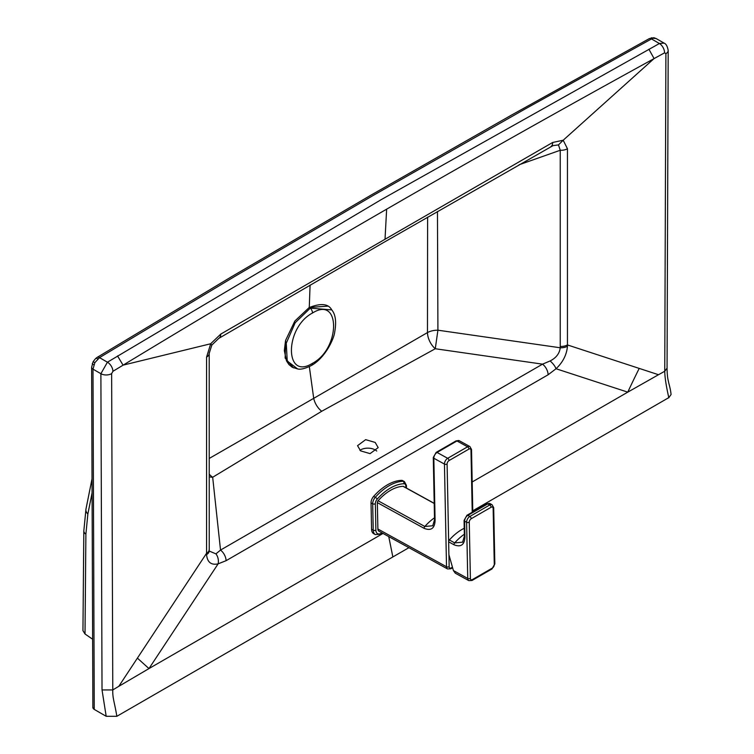 <?xml version="1.0" encoding="UTF-8"?>
<svg xmlns="http://www.w3.org/2000/svg" width="754" height="754" viewBox="0 0 754 754"><rect width="100%" height="100%" fill="white"/><g stroke="black" fill="none" stroke-linecap="round" stroke-linejoin="round"><path stroke-width="1.13" d="M378.084 500.76L424.841 526.481L432.749 525.755L434.54 519.713A1.876 1.056 178.8 0 0 435.086 520.439C434.728 528.46 431.062 531.089 424.097 528.328L377.339 502.616A1.876 1.112 -61.2 0 1 378.084 500.76A42.224 24.948 -61.2 0 1 403.079 486.33A1.876 1.112 -61.2 0 1 403.456 486.415A1.876 1.112 -61.2 0 1 403.729 486.688M448.639 541.834A1.876 1.112 -61.2 0 1 449.384 539.977L454.69 542.899L462.598 542.173L464.379 536.132A1.876 1.056 -1.2 0 0 464.935 536.857C464.558 544.878 460.901 547.508 453.946 544.746L448.639 541.834L448.894 554.652L453.399 570.542L467.744 578.431L466.603 522.249L464.615 521.155L464.935 536.857M449.384 539.977A42.224 24.948 -61.2 0 1 461.816 529.562A42.224 24.948 -61.2 0 1 464.228 528.281M452.607 567.762L450.817 568.789L447.574 568.95L378.932 531.193A4.694 2.771 -61.2 0 1 377.877 528.997L377.339 502.616M472.428 579.572L492.334 568.082A2.818 1.659 118.8 0 0 494.275 564.605L493.144 508.432A2.818 1.659 118.8 0 0 491.108 507.254L471.203 518.743A2.818 1.659 118.8 0 0 469.261 522.22L470.392 578.393A2.818 1.659 118.8 0 0 472.428 579.572A1.876 1.084 -120 0 1 472.042 580.467L468.799 580.627L455.312 573.21L453.399 570.542M405.897 487.763L405.869 486.141A4.694 2.771 118.8 0 0 403.871 483.738A45.033 26.607 118.8 0 0 377.207 499.129A4.694 2.771 118.8 0 0 375.351 503.757L375.878 530.147A7.502 4.439 118.8 0 0 381.317 533.285A1.876 1.084 -120 0 1 380.93 534.181L375.341 534.577L373.682 533.662A9.378 5.542 -61.2 0 1 371.571 529.27L371.034 502.89A6.569 3.883 -61.2 0 1 373.635 496.405A46.908 27.719 -61.2 0 1 401.411 480.364A6.569 3.883 -61.2 0 1 402.73 480.666L404.389 481.57A6.569 3.883 -61.2 0 0 403.07 481.278L401.411 480.364M327.717 306.152L309.263 307.453A4.43 2.564 -120 0 1 309.253 307.604A4.43 2.564 -120 0 0 309.263 307.453L309.253 307.604A1.876 1.084 60 0 1 310.299 308.122L295.172 322.769L286.266 343.202L287.236 361.034L297.66 368.951C300.695 369.714 305.323 368.546 311.534 365.445C326.039 357.198 334.239 337.717 334.691 332.137C336.529 321.835 335.549 314.418 331.751 309.903L310.299 308.122A4.694 2.705 60 0 1 312.505 313.014C284.39 327.726 284.437 381.053 312.505 363.296C340.619 348.584 340.582 295.257 312.505 313.014M375.172 442.428L365.662 439.657L357.547 445.661L360.572 450.854L370.073 453.625L378.188 447.612L375.172 442.428M376.717 451.043A10.32 5.957 0 0 0 375.172 449.902A10.32 5.957 0 0 0 359.922 450.308M548.12 374.766A9.397 5.429 -120 0 0 542.55 364.154L550.1 360.949C556.132 357.914 559.515 353.522 560.241 347.773A9.397 5.429 -0.1 0 0 567.46 346.256C566.706 354.776 562.899 362.269 556.047 368.744L548.12 374.766L226.096 560.684A9.397 5.429 -120 0 0 220.526 550.071L215.946 553.87L209.197 551.042M383.032 533.446L148.981 668.572L218.113 563.851L226.096 560.684M472.183 481.976L627.771 392.146L556.047 368.744A9.397 3.506 -134 0 0 550.1 360.949M437.461 211.497L437.914 330.195L435.275 348.744L321.713 411.269A14.1 8.143 60 0 1 313.711 398.338L427.471 332.58A14.1 8.105 177.3 0 1 437.914 330.195L560.241 347.773L560.241 150.272L558.478 144.9L553.012 145.626M218.783 338.376A9.397 5.589 -120.3 0 0 220.781 334.088L552.673 142.468L563.191 140.225L567.451 148.774L567.451 344.936L658.506 374.719L627.771 392.146A886.61 710.871 -71.9 0 1 639.204 368.414M550.816 146.672A9.397 5.259 -119.7 0 0 552.673 142.468M665.895 53.628A7.54 4.335 -179.8 0 0 668.195 50.518L667.054 368.178L664.755 371.251L665.895 53.628L664.566 52.837L653.954 58.671C560.241 110.131 475.981 157.633 386.642 209.169C298 260.356 210.168 312.335 123.147 365.124L210.705 343.758L206.568 357.123L206.568 553.285L118.802 686.319L148.981 668.572A886.61 96.832 -146.6 0 1 137.407 658.119M653.954 58.671L563.191 140.225M558.478 144.9L563.163 140.263M664.755 371.251L658.506 374.719M668.195 50.518C667.431 46.239 666.046 43.76 664.038 43.11L659.411 43.515L651.494 38.944A4.703 2.724 -118.9 0 0 649.175 38.69L653.765 37.738L656.121 38.539L653.19 38.247L651.494 38.944L525.406 108.821L373.682 195.163L234.277 276.727L99.509 357.632L94.863 362.646L92.996 369.149L100.885 373.701L107.426 362.203L381.326 199.574L659.411 43.515A7.54 4.326 61.5 0 1 664.566 52.837M560.241 346.444A9.397 5.429 -0 0 0 567.451 344.936L567.46 346.256M519.11 164.758L560.241 150.272A9.397 5.429 -0 0 0 567.451 148.774M102.026 689.938L112.78 689.929L111.639 373.616A7.54 4.373 -0.2 0 1 100.885 373.701L102.026 689.938L106.191 716.3L116.851 716.3L392.853 556.952L388.744 536.594M116.851 716.3C114.533 702.106 112.459 698.223 112.78 689.929L118.802 686.319M106.191 716.3L94.25 709.401L92.874 707.459A4.703 2.724 179.8 0 0 94.25 709.354L94.25 709.401M667.054 368.178C667.158 374.238 667.61 378.574 668.402 381.194C668.515 382.825 670.655 388.96 671.051 394.568L668.845 397.612L472.767 510.816M408.904 547.687L392.853 556.952M92.629 639.241L85.014 633.982L82.949 630.674L83.826 530.901A8.869 5.071 -179.5 0 0 85.89 534.181L85.014 633.982M111.639 373.616L112.921 371.326L123.147 365.124M92.101 492.824L87.86 514.002L85.89 534.181M209.178 549.129A9.397 5.429 180 0 1 209.207 549.534A9.397 5.429 180 0 1 206.568 553.285L206.568 554.614C207.312 562.267 211.158 565.349 218.113 563.851A9.397 6.805 -100.9 0 0 215.946 553.87M220.781 334.088L210.668 343.749M427.612 217.152L427.471 332.58A14.1 7.757 -116.9 0 0 435.275 348.744L542.55 364.154L220.526 550.071L212.675 477.263L321.713 411.269M209.207 476.792A14.1 10.396 173.8 0 0 212.675 477.263A14.1 8.492 -123.2 0 1 209.207 474.143M309.328 366.604L313.711 398.338L209.207 458.46M310.082 285.106L309.263 307.453L294.823 321.063L285.643 340.308L285.144 358.075L293.466 367.858M211.704 345.106L210.705 343.758M117.765 356.651L117.718 355.879M651.465 38.963A4.703 2.724 -118.9 0 0 649.147 38.708L511.712 114.966L371.336 194.937L231.902 276.511L97.125 357.415A4.703 2.696 -121.1 0 1 99.509 357.632L107.426 362.203A7.54 4.373 58.4 0 1 112.921 371.326M209.178 352.957A9.397 5.429 180 0 1 209.207 353.362A9.397 5.429 180 0 1 206.568 357.123M209.178 550.458A9.397 5.41 180 0 1 209.207 550.854A9.397 5.41 180 0 1 206.568 554.614M424.097 528.328A1.876 1.112 118.8 0 1 424.841 526.481A42.224 24.948 -61.2 0 1 434.502 517.819M453.946 544.746A1.876 1.112 118.8 0 1 454.69 542.899A42.224 24.948 -61.2 0 1 464.341 534.237M434.21 503.455L403.079 486.33M377.877 528.997L446.519 566.754L444.445 464.087L433.833 458.243L435.086 520.439M447.574 568.95A4.694 2.771 -61.2 0 1 446.519 566.754A1.876 1.056 -1.2 0 0 449.167 566.725A2.818 1.659 118.8 0 0 451.212 567.894L452.447 567.187M472.23 512.239L470.977 450.261A2.818 1.659 118.8 0 0 468.941 449.082L449.035 460.571A2.818 1.659 118.8 0 0 447.094 464.049L448.658 541.485M448.932 554.774L449.167 566.725M468.941 449.082A1.876 1.084 -120 0 0 467.584 446.802A4.694 2.771 -61.2 0 1 469.921 446.566L459.309 440.732A4.694 2.771 118.8 0 0 456.971 440.967A1.876 1.084 -120 0 0 456.066 440.892L436.161 452.381A1.876 1.084 -120 0 1 437.066 452.457L447.678 458.3L467.584 446.802L456.971 440.967L437.066 452.457A4.694 2.771 118.8 0 0 433.833 458.243A1.876 1.056 178.8 0 1 433.277 457.518L434.54 519.713M491.108 507.254A1.876 1.084 -120 0 0 489.742 504.973L487.753 503.879L467.857 515.368L469.846 516.462L489.742 504.973A4.694 2.771 -61.2 0 1 492.089 504.737L490.1 503.644A4.694 2.771 118.8 0 0 487.753 503.879A1.876 1.084 60 0 0 486.848 503.804L490.1 503.644M467.857 515.368A4.694 2.771 118.8 0 0 464.615 521.155A1.876 1.056 -1.2 0 1 464.068 520.43L466.943 515.293A1.876 1.084 60 0 1 467.857 515.368M469.261 522.22A1.876 1.056 -1.2 0 1 466.603 522.249A4.694 2.771 -61.2 0 1 469.846 516.462A1.876 1.084 -120 0 1 471.203 518.743M447.094 464.049A1.876 1.056 -1.2 0 1 444.445 464.087A4.694 2.771 -61.2 0 1 447.678 458.3A1.876 1.084 -120 0 1 449.035 460.571M468.799 580.627A4.694 2.771 -61.2 0 1 467.744 578.431A1.876 1.056 -1.2 0 0 470.392 578.393M472.042 580.467L491.947 568.978A1.876 1.084 -120 0 0 492.334 568.082M494.275 564.605A1.876 1.056 -1.2 0 0 494.831 563.841L493.691 507.659L492.089 504.737M493.144 508.432A1.876 1.056 -1.2 0 0 493.691 507.659M470.977 450.261A1.876 1.056 -1.2 0 0 471.523 449.488L472.786 511.919M450.817 568.789A1.876 1.084 -120 0 0 451.212 567.894M375.341 534.577A9.378 5.542 -61.2 0 1 373.23 530.185L372.693 503.795L371.034 502.89M375.351 503.757A1.876 1.056 178.8 0 1 372.693 503.795A6.569 3.883 -61.2 0 1 375.294 497.31L373.635 496.405M375.878 530.147A1.876 1.056 178.8 0 1 373.23 530.185L371.571 529.27M377.207 499.129A1.876 0.537 -138.4 0 0 375.294 497.31A46.908 27.719 -61.2 0 1 403.07 481.278A1.876 1.423 -92.2 0 1 403.871 483.738M381.317 533.285L382.005 532.88M406.472 488.074L406.415 485.378A1.876 1.056 178.8 0 1 405.869 486.141M312.505 363.296A4.694 2.705 60 0 1 311.534 365.445M385.04 238.952L386.642 209.169M648.892 49.217L654.067 58.529M654.887 38.124A4.703 3.713 -82.5 0 0 653.709 37.728M653.19 38.247A4.703 3.318 -104.2 0 0 651.126 37.907M94.863 362.646L93.128 361.675L91.62 367.255A4.703 2.705 179.5 0 0 92.996 369.149L94.25 709.354M117.567 355.973L123.034 365.115M93.826 364.87A4.703 1.008 -159.8 0 1 92.318 363.456M97.822 358.895A4.703 1.904 -132.2 0 0 95.56 358.593L93.128 361.675M87.86 514.002A8.869 6.126 -168.7 0 1 85.975 509.054L83.826 530.901M668.845 397.801C666.15 385.973 664.783 377.066 664.755 371.1M434.21 503.333L403.456 486.415M464.379 536.132L464.068 520.43M466.943 515.293L486.848 503.804M491.947 568.978L494.831 563.841M471.523 449.488L469.921 446.566M456.066 440.892L459.309 440.732M436.161 452.381L433.277 457.518M406.415 485.378L404.389 481.57M380.93 534.181L382.598 533.21M285.493 340.902L284.333 350.676L286.492 360.874L288.98 364.606L292.203 367.217L297.66 368.951M308.914 307.689C320.78 302.929 328.395 303.664 331.751 309.894M553.05 145.616L383.107 242.797L218.764 338.386L211.855 345.059L209.207 353.353L209.235 551.476M664.029 43.101L656.121 38.539M91.62 367.255L92.874 707.497M97.125 357.415L95.551 358.593M92.045 478.733L85.975 509.054"/></g></svg>
